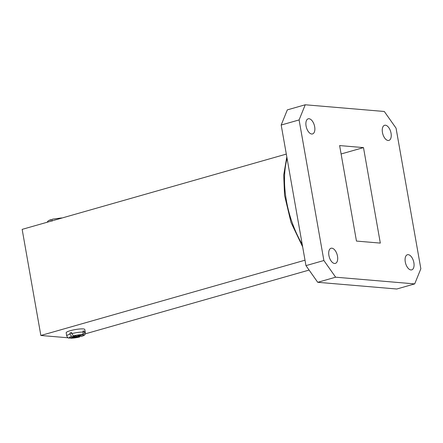 <?xml version="1.0" encoding="UTF-8"?>
<svg xmlns="http://www.w3.org/2000/svg" width="443" height="443" viewBox="0 0 443 443"><rect width="100%" height="100%" fill="white"/><g stroke="black" fill="none" stroke-linecap="round" stroke-linejoin="round"><path stroke-width="0.66" d="M85.261 333.861L309.103 270.069M85.355 332.671A9.453 1.567 170 0 0 84.342 332.172C84.458 333.496 83.982 334.376 82.907 334.808L77.913 336.231L81.49 336.486C83.206 335.556 85.388 335.783 85.355 332.671L84.79 329.492A9.453 1.567 170 0 0 83.782 328.988A9.453 1.567 170 0 0 73.178 329.985A9.453 1.567 170 0 0 66.179 332.771L66.738 335.955A9.453 1.567 170 0 1 70.022 334.133L69.839 333.075L71.749 333.236M68.228 337.804L40.861 335.484L305.017 260.202M40.861 335.484L22.15 229.374L286.305 154.098M335.644 277.196L317.725 282.302L396.79 289.008L414.703 283.902L420.85 268.746L396.059 128.154L384.302 111.481L305.244 104.775L299.097 119.931L323.888 260.523L335.644 277.196L414.703 283.902M317.725 282.302L305.969 265.628L323.888 260.523M299.097 119.931L281.183 125.037L305.969 265.628M281.183 125.037L287.324 109.881L305.244 104.775M341.104 153.981L363.487 147.602L339.62 145.575L356.46 241.075L380.327 243.096L363.487 147.602M309.026 118.735A7.869 4.109 74.1 0 0 308.217 118.807A7.869 4.109 74.1 0 0 306.418 127.501A7.869 4.109 74.1 0 0 312.531 133.936A7.869 4.109 74.1 0 0 314.519 125.989A7.869 4.109 74.1 0 0 309.026 118.735M331.851 248.185A7.869 4.109 74.1 0 0 331.043 248.257A7.869 4.109 74.1 0 0 329.243 256.951A7.869 4.109 74.1 0 0 335.357 263.391A7.869 4.109 74.1 0 0 337.344 255.439A7.869 4.109 74.1 0 0 331.851 248.185M408.23 254.664A7.869 4.109 74.1 0 0 407.422 254.736A7.869 4.109 74.1 0 0 405.622 263.43A7.869 4.109 74.1 0 0 411.73 269.865A7.869 4.109 74.1 0 0 413.718 261.918A7.869 4.109 74.1 0 0 408.23 254.664M385.404 125.214A7.869 4.109 74.1 0 0 384.596 125.286A7.869 4.109 74.1 0 0 382.796 133.98A7.869 4.109 74.1 0 0 388.904 140.414A7.869 4.109 74.1 0 0 390.892 132.468A7.869 4.109 74.1 0 0 385.404 125.214M76.722 336.132L81.717 334.709C82.786 334.277 83.262 333.396 83.146 332.073A9.453 1.567 170 0 0 71.816 333.623L73.394 335.849L76.722 336.132M66.738 335.955C67.546 337.566 68.372 338.28 69.219 338.103L74.928 336.641L71.6 336.359L70.022 334.133M76.124 336.741L70.658 338.225L79.662 337.007L76.124 336.741L76.002 336.071M52.052 219.728L50.773 219.673L50.214 220.381M77.841 335.811L77.913 336.231M84.342 332.172L84.153 331.109L83.035 331.43M84.153 331.109A9.453 1.567 170 0 0 82.963 331.01L83.146 332.073M71.816 333.623L71.628 332.566A9.453 1.567 170 0 0 69.839 333.075M74.812 335.971L74.928 336.641M51.986 221.151C51.831 219.866 52.108 219.191 52.811 219.13M287.07 158.422A72.381 37.821 74.1 0 0 302.22 244.348M73.394 335.849A7.265 1.202 -10 0 1 81.717 334.709M69.933 338.064A7.265 1.202 -10 0 1 71.6 336.359M79.447 337.023A7.265 1.202 -10 0 1 71.129 338.164M82.907 334.808A7.265 1.202 -10 0 1 81.241 336.514M46.997 222.292L48.448 220.653L50.773 219.667M61.605 217.928L52.601 219.147M286.804 156.911L283.719 175.002L284.544 195.297L291.029 222.469L302.669 246.895"/></g></svg>
